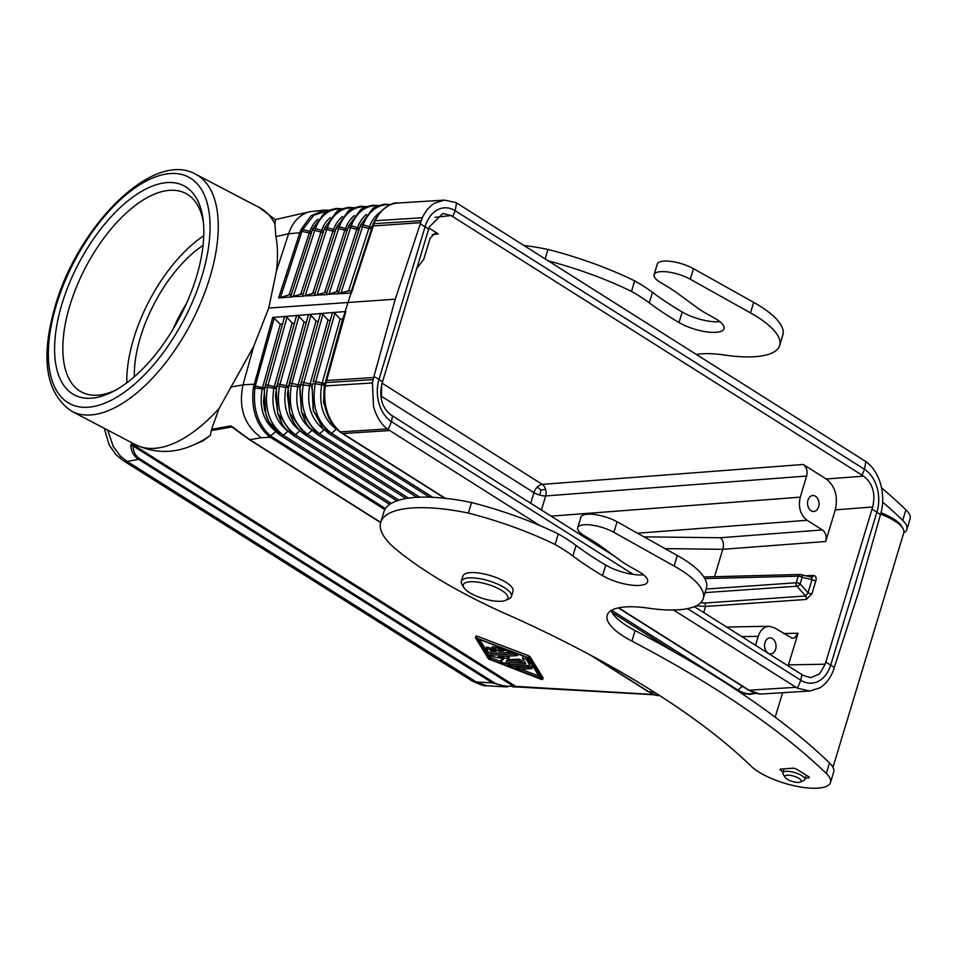 <?xml version="1.0" encoding="UTF-8"?>
<svg xmlns="http://www.w3.org/2000/svg" width="958" height="958" viewBox="0 0 958 958"><rect width="100%" height="100%" fill="white"/><g stroke="black" fill="none" stroke-linecap="round" stroke-linejoin="round"><path stroke-width="1.44" d="M521.643 662.17L518.529 660.78L519.02 659.2L522.146 660.589L521.092 662.397L503.633 663.104L500.519 661.715L503.8 658.793L492.556 656.553L490.268 655.236L514.374 654.063L514.745 652.913M518.529 660.78L506.052 661.283L508.722 658.924L498.364 656.434L516.937 655.679L514.374 654.063M490.268 655.236L491.322 653.428L513.739 652.53M507.572 658.266L508.075 656.685L505.381 656.146M519.02 659.2L507.92 659.643M502.734 658.577L500.579 661.619M500.591 661.463L490.843 657.751L479.563 639.501M538.947 676.085L521.104 669.283M516.937 667.69L512.937 666.169M508.734 664.577L504.77 663.056M516.853 667.942L517.919 666.133L516.853 667.942L519.978 669.331L531.894 668.648L528.768 667.259L517.416 667.714M531.894 668.648L532.397 667.067L529.271 665.678L517.919 666.133M508.662 664.828L511.776 666.217L528.481 665.547A3.856 1.186 -162.5 0 0 529.606 665.091A3.856 1.186 -162.5 0 0 529.511 664.648L526.134 659.188L522.505 658.254L525.93 663.93L508.662 664.828L509.716 663.02L524.984 662.409M523.044 656.889L524.062 656.458M526.409 657.356L526.134 659.188M529.511 664.648L530.014 663.056L526.637 657.607M530.014 663.056A3.856 1.186 17.5 0 1 530.097 663.511L529.606 665.091M486.664 647.165L490.256 647.883L489.754 649.464L486.113 648.518L488.245 652.099L491.31 653.272L508.77 652.566L508.003 651.308L499.825 648.195L497.477 648.063L498.807 649.093L503.908 651.045L498.807 651.248L494.975 648.817L491.801 648.291L496.148 651.356L491.047 651.56L489.754 649.464M493.825 649.883L491.55 649.979L490.256 647.883M491.801 648.291L492.292 646.71L495.466 647.237L494.975 648.817M500.196 649.632L495.466 647.237M508.075 656.685L509.213 657.344L508.722 658.865M499.31 649.668L498.807 651.248M491.047 651.56L491.55 649.979M527.666 657.835L477.635 638.77L490.352 659.332L540.372 678.396L527.666 657.835M490.843 657.751L490.352 659.332M541.402 679.438L542.563 679.39L529.451 658.194L475.431 637.657L488.556 658.984L541.402 679.438M475.515 637.585L475.922 636.076L477.108 636.148L476.605 637.729M528.181 657.392L528.684 655.799L477.108 636.148M528.684 655.799L529.954 656.601L529.451 658.194M542.563 679.39L543.066 677.809L529.954 656.601M219.095 408.479A133.749 64.881 117.6 0 1 135.521 444.68C154.621 453.517 173.829 453.661 193.145 445.099A124.612 60.45 -62.4 0 0 210.365 435.375L211.574 429.304L219.095 408.479L253.619 346.58L268.755 308.057L395.259 299.195L373.919 376.566L379.045 379.248A31.985 22.932 86.4 0 0 391.523 421.664L633.274 574.393M210.365 435.375L203.024 440.872L193.145 445.099M233.656 427.795L249.164 439.542A2.91 1.796 -57.7 0 1 248.912 439.327L231.944 426.933L211.359 430.573M647.943 691.413A2.91 1.796 -57.7 0 0 648.195 691.628A2.91 1.796 -57.7 0 0 648.925 691.808C653.607 694.801 656.565 695.939 657.787 695.233M380.637 522.601L249.164 439.542A2.91 1.796 -57.7 0 0 249.343 439.638A2.91 1.796 -57.7 0 0 249.882 439.722L380.709 522.373M134.527 444.153L132.767 444.464L132.994 445.889A2.91 2.179 178.3 0 1 130.755 445.458L131.701 443.434L132.779 443.243M513.057 686.982L517.14 686.934A2.91 1.76 -86.7 0 1 516.853 686.958L513.117 686.994L513.452 686.239L132.994 445.889C133.21 451.733 135.521 456.068 139.928 458.906L493.729 682.419C498.208 685.198 504.782 686.467 513.452 686.239L653.404 694.502M493.729 682.419A2.91 1.796 122.3 0 1 493.095 682.767A2.91 1.796 122.3 0 1 492.472 682.898L138.671 459.385A2.91 1.796 -57.7 0 0 139.293 459.253A2.91 1.796 -57.7 0 0 139.928 458.906M230.459 387.116L242.985 384.9L253.619 346.58M333.216 312.5L332.21 313.541L313.146 381.787A2.91 0.886 15.6 0 1 315.769 381.607L334.821 313.374L340.066 319.05L342.641 319.002L345.862 311.482L273.15 317.433L274.204 318.224M345.167 311.518L372.494 226.004L350.784 292.789M275.976 431.471C263.666 421.963 259.043 407.904 262.133 389.307A33.698 24.154 -93.6 0 1 262.564 387.583L255.307 386.05A23.327 21.747 -19 0 1 255.702 384.386L274.192 318.212L280.251 324.259L282.766 323.888M286.993 317.337L268.048 385.14A2.91 0.886 -164.4 0 0 266.216 384.948A2.91 0.886 -164.4 0 0 265.402 385.32L284.358 317.481L285.352 316.439L286.993 317.337L292.106 322.966L294.334 323.576M277.341 384.409L296.321 316.487L297.315 315.457L298.956 316.356L304.069 321.984L306.297 322.595M289.28 383.523L308.272 315.505L309.278 314.464L310.919 315.362L316.032 320.99L318.26 321.613M322.882 314.38L303.854 382.505A2.91 0.886 -164.4 0 0 302.021 382.302A2.91 0.886 -164.4 0 0 301.207 382.673L320.235 314.523L321.241 313.482L322.882 314.38L327.995 320.008L330.235 320.619M334.821 313.374L333.564 312.524M342.641 319.002L325.756 380.829L344.868 312.392M345.862 311.482L326.055 382.577L324.307 384.757L323.6 402.444L329.193 418.73M325.229 382.865L324.582 386.146L325.397 385.906L326.055 382.577L373.105 379.631L373.644 377.548L326.582 380.494L325.229 382.877M373.105 379.631L372.446 382.961L373.476 406.192L374.35 409.21C377.129 417.688 381.44 424.274 387.26 428.968L539.941 525.595M339.419 431.435L340.461 431.89A40.703 29.183 86.4 0 1 327.385 412.156A40.703 29.195 86.4 0 1 325.397 385.906L372.446 382.961M373.644 377.548L373.919 376.566M673.546 609.995L797.415 688.179L809.738 691.017L819.521 687.988C825.64 684.335 830.263 678.468 833.364 670.396L858.643 591.948L881.348 511.488C883.324 502.687 883.156 493.837 880.833 484.928L879.923 481.898C876.869 472.977 872.163 466.187 865.84 461.552L457.996 203.838L455.637 202.509L444.428 200.114L434.776 203.132C429.567 206.257 425.412 211.119 422.322 217.753L395.259 299.195M687.473 608.641L800.852 680.264A31.985 22.932 86.4 0 0 830.837 664.672L877.013 511.764A31.985 22.932 86.4 0 0 864.523 469.348L455.206 210.748A31.985 22.932 86.4 0 0 425.208 226.339L379.045 379.248L382.481 381.967L381.847 384.11C379.033 397.486 382.062 407.773 390.924 414.958L614.377 556.131M694.346 606.654L803.391 675.534L810.779 677.677L819.533 673.929L825.197 664.193L872.666 506.998C875.768 493.598 872.738 483.311 863.589 476.15L451.122 215.574L442.859 213.49L429.316 226.914L382.481 381.967M387.26 428.956L340.461 431.89L341.683 433.028M432.836 497.322L331.54 433.327L336.27 429.232C323.313 419.233 318.463 404.456 321.708 384.888L315.266 383.643C311.554 405.545 316.978 422.107 331.54 433.327A2.91 1.796 122.3 0 1 329.301 433.866A2.91 1.796 122.3 0 1 329.253 433.83M381.631 384.888L381.404 399.606M872.666 506.998L835.292 509.848L825.736 541.498A8.718 6.251 86.4 0 0 822.335 529.93L807.067 520.29C800.337 514.889 798.074 507.189 800.265 497.154L806.636 476.042C807.738 471.025 806.6 467.169 803.235 464.474L826.227 479L863.589 476.15M428.968 228.04L438.309 233.944L435.183 233.165L430.13 238.195L423.759 259.295L416.754 268.456M382.122 383.212L542.252 484.377A8.718 5.401 -57.7 0 0 537.33 487.011A8.718 5.401 -57.7 0 0 533.929 492.651A8.718 2.802 -163.2 0 0 539.713 495.094A8.718 2.802 -163.2 0 0 545.653 495.933A8.718 6.059 85.6 0 0 545.593 489.275A8.718 6.059 85.6 0 0 542.252 484.377L803.235 464.474M172.775 329.684A98.866 47.96 117.6 0 1 186.319 303.818M134.3 376.745A98.866 47.96 117.6 0 1 140.443 337.216A98.866 47.96 117.6 0 1 203.072 245.38M420.394 222.687L372.494 226.004L375.273 220.699L372.051 226.627A35.362 25.351 -93.6 0 1 372.806 224.771A35.362 25.351 -93.6 0 1 372.961 224.423L372.806 224.771M351.442 293.004L374.027 223.669L421.089 220.711M351.167 290.753L348.532 290.981L368.854 228.483A2.91 0.982 -162 0 0 370.578 228.699A2.91 0.982 -162 0 0 371.453 228.339A35.374 25.363 -93.6 0 1 372.051 226.627A2.91 1.078 -159.4 0 1 369.453 226.759A35.422 25.399 -93.6 0 1 379.907 212.425M389.93 204.88A39.709 28.465 86.4 0 0 363.178 224.867A39.721 28.477 86.4 0 0 362.507 226.795A2.91 0.982 18 0 0 360.699 226.579A2.91 0.982 18 0 0 359.897 226.962A2.91 0.982 18 0 1 359.897 226.962L338.234 293.603L348.532 290.981M338.964 291.352L336.509 291.795L356.795 229.369L350.58 227.705A2.91 0.982 18 0 0 348.76 227.477A2.91 0.982 18 0 0 347.946 227.86A2.91 0.982 18 0 1 347.946 227.86L326.319 294.405L350.736 293.064M314.428 295.16L335.995 228.794A2.91 0.982 18 0 1 336.007 228.758L314.404 295.196L326.929 294.645L336.509 291.795M327.049 292.142L324.606 292.597L344.856 230.267A2.91 0.982 -162 0 0 346.676 230.495A2.91 0.982 -162 0 0 347.107 230.423M315.146 292.944L312.703 293.387L332.929 231.165L326.714 229.501A2.91 0.982 18 0 0 324.882 229.273A2.91 0.982 18 0 0 324.067 229.657A2.91 0.982 18 0 1 324.067 229.657L302.5 295.998L315.026 295.447L324.606 292.597M341.024 209.119A38.476 27.578 86.4 0 0 315.421 228.519A38.476 27.578 86.4 0 0 314.775 230.387A2.91 0.982 18 0 0 312.955 230.159A2.91 0.982 18 0 0 312.128 230.555A2.91 0.982 18 0 1 312.128 230.555L290.597 296.788L303.123 296.238L312.703 293.387M303.243 293.735L300.788 294.178L320.99 232.064A2.91 0.982 -162 0 0 322.81 232.291A2.91 0.982 -162 0 0 323.241 232.207M278.622 297.878L299.806 232.722A2.91 0.982 18 0 1 301.435 232.902L280.443 297.483L278.634 297.878L291.208 297.04L300.788 294.178M275.317 219.669L259.582 207.67A133.749 64.881 117.6 0 1 274.85 223.789L275.904 236.602C277.844 246.661 278.012 258.157 276.407 271.114L268.755 308.057M288.598 233.8L299.806 232.722L301.231 229.166L311.015 215.837L323.828 210.137L310.021 211.67C299.854 214.352 292.717 221.717 288.621 233.752L276.407 271.114M274.85 223.789C275.533 220.472 275.533 219.119 274.85 219.717M323.828 210.137L328.798 210.233M328.067 210.568L313.781 215.251L302.824 229.489M291.555 294.753L289.124 294.86L309.218 233.057A33.698 24.154 -93.6 0 1 309.793 231.429L302.812 229.489A2.91 1.03 -155.1 0 0 301.231 229.166M280.454 297.483L289.124 294.86M422.322 217.753L375.273 220.699A40.703 29.183 -93.6 0 1 397.51 203.06L444.416 200.114M196.486 276.73A118.05 57.264 117.6 0 1 112.649 391.726A118.05 57.264 117.6 0 1 61.923 304.069A118.05 57.264 117.6 0 1 140.371 192.079A118.05 57.264 117.6 0 1 203.036 219.047A118.05 57.264 117.6 0 1 196.486 276.73M203.779 235.764A110.721 53.708 -62.4 0 0 133.689 338.593A110.721 53.708 -62.4 0 0 126.803 382.805M115.367 390.277A112.134 54.39 117.6 0 1 82.172 392.349A112.134 54.39 117.6 0 1 69.802 305.734A112.134 54.39 117.6 0 1 186.175 193.66A112.134 54.39 117.6 0 1 203.395 222.1M311.278 233.165A2.91 0.982 -162 0 1 310.919 233.237A2.91 0.982 -162 0 1 309.218 233.057L302.033 231.309A23.375 21.471 -15.6 0 0 301.435 232.902M600.091 545.665A8.718 5.161 -89.3 0 1 599.888 546.97M583.159 536.408L585.386 536.396M714.512 576.704L722.787 549.317C724.152 544.324 723.35 540.468 720.38 537.749L822.335 529.93M654.027 694.766L516.853 686.958A2.91 1.76 -86.7 0 1 516.182 686.694L132.767 444.464A2.91 2.383 -100 0 1 131.701 443.434M486.82 685.76L507.405 686.934L492.472 682.898L476.294 681.988A17.448 10.801 122.3 0 1 471.971 680.899A17.448 10.801 122.3 0 1 471.959 680.899C480.269 684.838 485.215 686.455 486.796 685.748L476.306 681.988L127.175 461.421L138.671 459.385C133.869 456.343 131.234 451.709 130.755 445.458M471.971 680.899L122.84 460.343A17.448 10.801 122.3 0 0 127.175 461.421L120.684 456.451L113.248 446.536L107.691 430.106M211.574 429.304L230.878 425.891A2.91 2.383 80 0 0 231.944 426.933L234.471 428.525M230.878 425.891L249.882 439.722L261.354 437.698C244.422 425.568 238.291 407.976 242.985 384.9M384.805 509.62L269.006 436.393A2.91 1.88 127.3 0 0 270.503 435.842A23.375 16.07 164 0 0 271.641 436.632L385.463 508.542M269.018 436.405C256.265 425.101 251.02 408.97 253.271 388.002A2.91 0.802 -170.7 0 1 254.948 388.026C252.72 408.755 257.906 424.693 270.515 435.842L275.844 431.579M253.271 388.026L272.707 317.481M264.588 389.08L254.948 388.026L255.307 386.05A2.91 0.922 -169 0 0 253.631 386.026M340.066 319.05L322.175 383.08A35.434 25.399 -93.6 0 0 321.708 384.888L324.307 384.757A35.374 25.363 86.4 0 1 324.774 382.949A2.91 0.886 15.6 0 1 323.912 383.272A2.91 0.886 15.6 0 1 322.175 383.08L315.769 381.607L315.266 383.643L312.619 383.835L312.033 386.936L313.577 411.569L328.893 433.423M312.583 384.002A2.91 0.886 15.6 0 1 311.961 384.158A2.91 0.886 15.6 0 1 310.129 383.966L303.854 382.505A39.398 28.237 86.4 0 0 303.327 384.505C299.722 406.204 305.111 422.634 319.505 433.794L317.218 434.333L416.934 497.334M312.104 386.529L313.182 410.24M406.024 498.543L305.171 434.824L289.735 413.018L288.142 388.685L288.753 385.559A39.015 27.974 -93.6 0 1 289.268 383.571A2.91 0.886 -164.4 0 0 289.268 383.571A2.91 0.886 -164.4 0 1 290.082 383.188A2.91 0.886 -164.4 0 1 291.915 383.38L298.189 384.853L316.032 320.99M288.562 386.433L287.376 394.54L289.747 413.018M277.664 413.209C281.257 422.107 281.664 426.645 293.112 435.303L277.664 413.209L276.215 389.559L276.826 386.421L279.473 386.242C275.916 407.605 281.221 423.771 295.399 434.764L398.947 500.184M276.634 387.307L275.437 395.726L277.808 413.676M288.071 431.28L287.951 431.196C275.437 421.544 270.743 407.258 273.88 388.361L267.545 387.104C264.025 408.312 269.294 424.37 283.34 435.255L287.975 431.172M280.67 435.363L268.599 421.245L265.725 413.844L264.276 390.421L264.899 387.283L267.545 387.104A38.476 27.578 86.4 0 1 268.048 385.14L274.323 386.613L292.106 322.966M232.914 427.268L233.632 427.268M815.893 580.716L811.929 593.828A2.91 0.934 16.8 0 1 808.025 592.727L805.594 595.996L705.028 603.001L705.531 606.462L703.699 612.557M755.539 645.309L758.233 636.351C760.389 630.005 764.017 626.64 769.118 626.245L774.591 627.849L792.254 638.291L794.661 637.765L798.038 633.25L788.159 665.918M539.713 495.094L541.066 490.077L545.593 489.275M818.599 506.854A7.999 5.736 -93.6 0 1 813.689 511.488A7.999 5.736 -93.6 0 1 807.977 500.148A7.999 5.736 -93.6 0 1 812.695 495.526A7.999 5.736 -93.6 0 1 818.599 506.854M835.292 509.848C838.226 496.472 835.196 486.185 826.227 479M590.044 654.889L648.195 691.628L656.721 695.436L659.703 695.604M665.044 548.623L722.787 549.317L825.736 541.498M764.999 642.507A7.999 5.736 -93.6 0 1 769.705 637.896A7.999 5.736 -93.6 0 1 775.621 649.225A7.999 5.736 -93.6 0 1 770.711 653.847A7.999 5.736 -93.6 0 1 764.999 642.507M541.066 490.077L537.33 487.011M705.052 592.619L796.876 586.224A2.91 1.497 -41.7 0 0 800.122 583.865A2.91 0.934 -163.2 0 0 796.218 582.763A2.91 2.024 86 0 0 796.876 586.224L805.594 595.996A2.91 2.024 -94 0 1 806.253 599.445L811.929 593.816M811.642 577.171L811.977 579.638A2.91 0.934 -163.2 0 0 815.881 580.728C816.647 577.482 815.845 575.734 813.486 575.495A2.91 2.06 -91.5 0 1 811.677 577.183A2.91 2.06 -91.5 0 1 811.665 577.183L800.768 574.572A2.91 1.976 -76.5 0 0 800.409 574.537A2.91 2.06 88.5 0 0 800.014 574.489A2.91 2.06 88.5 0 0 798.206 576.177A2.91 0.934 16.8 0 1 802.121 577.279A2.91 1.976 -76.5 0 0 800.768 574.572A2.91 2.91 0 0 0 800.014 574.489L703.867 576.979M830.502 782.47L833.688 771.92A43.613 13.999 -163.2 0 0 829.484 762.903A668.768 214.568 -163.2 0 0 635.106 630.58L631.921 641.13A668.768 214.568 -163.2 0 1 826.299 773.453A43.613 13.999 -163.2 0 1 830.502 782.47A43.613 13.999 -163.2 0 1 796.29 786.207A43.613 13.999 -163.2 0 1 751.12 766.208A581.542 186.582 -163.2 0 0 514.398 617.623A291.04 93.381 -163.2 0 1 398.48 551.293A110.493 35.446 -163.2 0 1 380.721 522.326A110.493 35.446 -163.2 0 1 468.366 513.081L471.552 502.531A110.493 35.446 -163.2 0 0 383.907 511.776L380.721 522.326M643.525 574.812A27.914 8.957 -163.2 0 1 605.779 565.1A232.614 74.628 -163.2 0 1 576.069 545.437A110.493 35.446 -163.2 0 0 558.251 533.953A157.016 50.379 -163.2 0 0 471.552 502.531M631.921 641.13A63.97 20.525 -163.2 0 1 607.156 615.24A63.97 20.525 -163.2 0 1 648.123 608.138A86.064 27.614 -163.2 0 0 703.256 598.594L706.441 588.044A86.064 27.614 -163.2 0 0 677.282 555.472L617.072 521.787A22.98 7.377 -163.2 0 0 594.499 514.506A22.98 7.377 -163.2 0 0 580.871 517.2L577.686 527.738A22.98 7.377 -163.2 0 0 585.266 536.324A116.313 37.314 -163.2 0 1 602.067 547.09L620.652 560.729A58.151 18.657 -163.2 0 0 629.31 566.262L638.232 571.279A27.914 8.957 -163.2 0 1 647.584 581.781A27.914 8.957 -163.2 0 1 630.4 584.979A27.914 8.957 -163.2 0 1 602.594 575.65A232.614 74.628 -163.2 0 1 572.884 555.975A110.493 35.446 -163.2 0 0 555.065 544.503A157.016 50.379 -163.2 0 0 468.366 513.081M611 610.641A63.97 20.525 -163.2 0 0 635.106 630.58M703.256 598.594A86.064 27.614 -163.2 0 0 674.097 566.022L613.886 532.325A22.98 7.377 -163.2 0 0 591.326 525.044A22.98 7.377 -163.2 0 0 577.686 527.738M558.251 533.953L555.065 544.503M805.235 778.183L808.48 777.944A2.91 0.934 -163.2 0 0 809.294 777.561A2.91 0.934 -163.2 0 0 808.504 776.579L796.709 769.274A2.91 0.934 -163.2 0 0 792.745 768.208L780.818 769.094A2.91 0.934 -163.2 0 0 779.992 769.466A2.91 0.934 -163.2 0 0 780.794 770.46L783.129 771.909M463.911 587.613L461.995 584.488A26.165 8.394 16.8 0 1 461.337 581.314L462.93 576.045A26.165 8.394 16.8 0 1 470.294 572.656A26.165 8.394 16.8 0 1 505.884 582.272A26.165 8.394 16.8 0 1 513.033 591.17L511.44 596.451A26.165 8.394 16.8 0 1 509.141 598.726L505.812 600.259A23.267 7.46 16.8 0 1 469.683 592.703A23.267 7.46 16.8 0 1 463.911 587.613A23.267 7.46 16.8 0 1 474.593 581.805A23.267 7.46 16.8 0 1 501.501 590.332A23.267 7.46 16.8 0 1 505.812 600.259M461.337 581.314A26.165 8.394 16.8 0 1 477.958 578.393A26.165 8.394 16.8 0 1 504.291 587.553A26.165 8.394 16.8 0 1 511.44 596.451M800.505 782.015L803.834 780.471A11.484 3.688 -163.2 0 0 804.84 779.477A11.484 3.688 -163.2 0 0 798.589 773.968A11.484 3.688 -163.2 0 0 786.087 771.346A11.484 3.688 -163.2 0 0 782.854 772.831A11.484 3.688 -163.2 0 0 783.141 774.22L785.057 777.345A8.574 2.754 -163.2 0 0 790.841 780.95A8.574 2.754 -163.2 0 0 798.852 782.387A8.574 2.754 -163.2 0 0 800.505 782.015A8.574 2.754 -163.2 0 0 797.822 777.74A8.574 2.754 -163.2 0 0 787.248 775.202A8.574 2.754 -163.2 0 0 785.057 777.345M832.969 767.31L903.825 532.612A34.895 11.197 -163.2 0 0 902.951 528.385A34.895 11.197 -163.2 0 0 880.641 514.183M902.951 528.385L901.418 525.882A32.572 10.454 -163.2 0 0 881.025 512.793M903.765 532.816A43.613 13.999 -163.2 0 0 906.915 529.367A43.613 13.999 -163.2 0 0 902.711 520.35A668.768 214.568 -163.2 0 0 882.641 502.076M779.668 345.491A86.064 27.614 -163.2 0 0 750.509 312.919L690.311 279.233A22.98 7.377 -163.2 0 0 667.738 271.952A22.98 7.377 -163.2 0 0 654.098 274.647L657.284 264.097A22.98 7.377 -163.2 0 1 670.923 261.402A22.98 7.377 -163.2 0 1 693.484 268.683L753.695 302.369A86.064 27.614 -163.2 0 1 782.854 334.953L779.668 345.491A86.064 27.614 -163.2 0 1 724.547 355.047A63.97 20.525 -163.2 0 0 696.418 354.472M654.098 274.647A22.98 7.377 -163.2 0 0 661.691 283.233A116.313 37.314 -163.2 0 1 678.48 293.986L697.065 307.638A58.151 18.657 -163.2 0 0 705.723 313.158L714.656 318.188A27.914 8.957 -163.2 0 1 723.997 328.69A27.914 8.957 -163.2 0 1 706.812 331.887A27.914 8.957 -163.2 0 1 679.018 322.547A232.614 74.628 -163.2 0 1 649.296 302.884A110.493 35.446 -163.2 0 0 631.478 291.4A157.016 50.379 -163.2 0 0 548.311 260.899M906.915 529.367L910.1 518.829A43.613 13.999 -163.2 0 0 905.897 509.812A668.768 214.568 -163.2 0 0 881.528 487.861M719.937 321.708A27.914 8.957 -163.2 0 1 682.204 311.997A232.614 74.628 -163.2 0 1 652.482 292.334A110.493 35.446 -163.2 0 0 634.663 280.862A157.016 50.379 -163.2 0 0 547.964 249.439A110.493 35.446 -163.2 0 0 523.882 245.464M634.663 280.862L631.478 291.4M547.964 249.439L545.114 258.876M490.831 655.009L491.322 653.428M500.1 647.333L499.825 648.195M508.003 651.308L508.267 650.446M529.271 665.678L528.768 667.259M509.213 664.601L509.716 663.02M592.942 656.446L648.925 691.808L654.23 692.119M271.641 436.632A2.91 1.796 -57.7 0 1 270.228 437.243L261.354 437.698M281.005 435.758A2.91 1.796 -57.7 0 0 281.065 435.794A2.91 1.796 -57.7 0 0 281.065 435.806A2.91 1.796 -57.7 0 0 283.34 435.255L391.235 503.417M195.743 174.26C153.22 149.807 78.233 225.597 55.229 305.889C40.176 358.244 45.661 393.367 71.682 411.257A133.749 64.881 -62.4 0 0 209.946 277.269A133.749 64.881 -62.4 0 0 195.743 174.26L259.582 207.67M243.009 384.805L254.062 384.23A2.91 0.886 -164.4 0 1 255.702 384.386M392.481 415.952L391.523 421.664L388.086 429.579M797.415 688.179L800.852 680.264L801.81 674.54M809.714 691.017L762.819 693.951A40.703 29.183 -93.6 0 1 749.132 690.239L618.676 607.815M618.317 607.899L748.378 690.059A2.91 1.796 122.3 0 0 749.132 690.239L795.918 687.305M389.535 430.573L342.76 433.507L445.362 498.328M338.102 430.393L336.605 428.98M742.306 686.227L737.923 690.059L611.623 610.27M428.657 229.058L420.083 223.657M456.511 202.964L455.206 210.748L452.679 216.568M862.008 475.156L864.523 469.348L865.84 461.552M435.028 217.31L451.122 215.574M432.238 234.59L438.309 233.944M382.182 396.78L533.929 492.651L530.72 503.273M541.402 510.027L545.653 495.933L806.636 476.042M324.57 386.146A40.08 28.74 86.4 0 0 330.738 421.352A40.08 28.74 86.4 0 0 330.761 421.376A40.08 28.74 86.4 0 0 339.419 431.423M329.205 418.754L330.761 421.376M397.522 203.06C393.774 202.102 387.978 205.144 380.11 212.197L374.398 221.13A40.08 28.74 -93.6 0 1 374.494 220.915M340.856 293.411L362.507 226.795L368.854 228.483A35.434 25.399 -93.6 0 1 369.453 226.759L363.178 224.879A2.91 1.078 20.6 0 0 360.567 225.022L372.997 208.281L376.925 206.09L384.757 204.162L390.672 204.581M359.909 226.926A39.637 28.417 -93.6 0 1 360.555 225.082A2.91 1.078 20.6 0 1 360.567 225.022L338.234 293.603M359.597 227.86A2.91 1.078 20.6 0 1 357.394 227.669A35.147 25.195 -93.6 0 0 356.795 229.369A2.91 0.982 -162 0 0 358.615 229.597A2.91 0.982 -162 0 0 359.058 229.525M347.958 227.824A39.326 28.189 -93.6 0 1 348.604 225.992A2.91 1.078 20.6 0 1 348.616 225.932A2.91 1.078 20.6 0 1 351.251 225.789A39.398 28.237 86.4 0 0 350.58 227.705L328.977 294.19M347.646 228.77A2.91 1.078 20.6 0 1 345.455 228.579A34.835 24.98 -93.6 0 0 344.856 230.267L338.641 228.603L317.074 294.98M336.019 228.722A39.015 27.974 -93.6 0 1 336.653 226.902A2.91 1.078 20.6 0 1 336.677 226.842L336.007 228.758A2.91 0.982 18 0 1 336.821 228.375A2.91 0.982 18 0 1 338.641 228.603A39.086 28.021 86.4 0 1 339.312 226.699A2.91 1.078 20.6 0 0 336.677 226.842L348.916 210.353L352.795 208.197L360.507 206.281L366.064 206.653M335.707 229.681A2.91 1.078 20.6 0 1 333.516 229.489A34.536 24.752 -93.6 0 0 332.929 231.165A2.91 0.982 -162 0 0 334.749 231.393A2.91 0.982 -162 0 0 335.168 231.321M324.079 229.621A38.715 27.758 -93.6 0 1 324.714 227.812A2.91 1.078 20.6 0 1 324.726 227.753A2.91 1.078 20.6 0 1 327.373 227.609A38.787 27.806 86.4 0 0 326.714 229.501L305.159 295.783M323.756 230.591A2.91 1.078 20.6 0 1 321.565 230.399A34.225 24.537 -93.6 0 0 320.99 232.064L314.775 230.387L293.256 296.573M330.402 217.502A34.225 24.537 -93.6 0 0 321.565 230.399L315.421 228.519A2.91 1.078 -159.4 0 0 312.787 228.663A2.91 1.078 -159.4 0 0 312.775 228.722A38.416 27.543 -93.6 0 0 312.14 230.507M288.633 233.704L275.904 236.602M311.793 231.573A2.91 1.078 -159.4 0 1 309.793 231.429A33.674 24.142 -93.6 0 1 317.769 219.358M353.131 208.054A38.775 27.794 86.4 0 0 327.373 227.609L333.516 229.489A34.524 24.752 -93.6 0 1 342.413 216.496M365.226 206.976A39.074 28.021 86.4 0 0 339.312 226.699L345.455 228.579A34.835 24.968 -93.6 0 1 354.412 215.49M377.344 205.91A39.386 28.237 86.4 0 0 351.251 225.789L357.394 227.669A35.135 25.183 -93.6 0 1 366.447 214.46M56.294 305.207A127.941 62.054 -62.4 0 0 94.183 406.408A127.941 62.054 -62.4 0 0 202.126 275.581A127.941 62.054 -62.4 0 0 164.225 174.392A127.941 62.054 -62.4 0 0 56.294 305.207M302.812 229.489L302.033 231.309A2.91 0.934 -157.4 0 0 300.429 230.998M720.38 537.749L643.968 536.839M603.157 547.892L601.301 547.868M807.067 520.29L637.501 533.211M800.265 497.154L551.09 516.146M264.827 387.595A2.91 0.886 15.6 0 1 264.276 387.727A2.91 0.886 15.6 0 1 262.564 387.583L280.263 324.271M265.402 385.32A2.91 0.886 -164.4 0 0 265.402 385.344A38.416 27.543 -93.6 0 0 264.899 387.272L284.358 317.481M276.778 386.661A2.91 0.886 15.6 0 1 276.155 386.804A2.91 0.886 15.6 0 1 274.323 386.613A34.225 24.537 -93.6 0 0 273.88 388.361L276.527 388.17M298.956 316.356L279.987 384.266A2.91 0.886 -164.4 0 0 278.155 384.062A2.91 0.886 -164.4 0 0 277.341 384.433A2.91 0.886 -164.4 0 0 277.329 384.457A38.715 27.758 -93.6 0 0 276.826 386.409L276.215 389.559M285.807 387.475L279.473 386.242A38.787 27.806 86.4 0 1 279.987 384.266L286.262 385.727L304.069 321.984M288.705 385.775A2.91 0.886 15.6 0 1 288.095 385.918A2.91 0.886 15.6 0 1 286.262 385.727A34.536 24.752 -93.6 0 0 285.807 387.487L288.454 387.295M310.919 315.362L291.915 383.38A39.086 28.021 86.4 0 0 291.4 385.379C287.819 406.899 293.172 423.208 307.446 434.285L408.539 498.148M300.644 384.9A2.91 0.886 15.6 0 1 300.022 385.044A2.91 0.886 15.6 0 1 298.189 384.853A34.835 24.98 -93.6 0 0 297.734 386.625L288.753 385.571M320.235 314.523L301.207 382.673A2.91 0.886 -164.4 0 0 301.195 382.697A39.326 28.189 -93.6 0 0 300.692 384.685L309.662 385.763A35.147 25.195 -93.6 0 1 310.129 383.966L327.995 320.008M755.084 693.089A39.709 28.465 86.4 0 1 737.923 690.059A2.91 1.796 122.3 0 1 737.253 690.514M324.223 429.819L324.103 429.747C311.266 419.82 306.452 405.162 309.662 385.763A2.91 0.778 13.1 0 0 312.26 385.679M319.469 433.782L419.855 497.202M324.055 429.711L319.445 433.758M312.152 430.286L307.446 434.285L304.776 434.393M300.105 430.777L299.998 430.717C287.376 420.969 282.646 406.563 285.807 387.487M316.823 433.902L301.531 411.892L300.034 388.026L301.207 382.673M299.806 389.391L301.531 411.88C305.291 420.957 305.231 425.148 317.218 434.333M312.057 430.226C299.315 420.394 294.549 405.857 297.734 386.625A2.91 0.778 13.1 0 0 300.285 386.589M299.998 430.717L295.399 434.764L292.717 434.872M293.112 435.303L396.875 500.854M806.253 599.445L705.531 606.462L696.143 605.851M783.572 633.525L798.038 633.25M880.534 514.542L872.008 509.141M758.233 636.351L741.863 636.663M825.832 662.05L834.37 667.463M813.486 575.495L805.498 575.71M825.197 664.193L788.482 664.9M811.977 579.638L808.025 592.727L800.122 583.865L802.121 577.279L811.977 579.638M700.705 602.714L705.028 603.001M706.13 589.05L796.218 582.763L798.206 576.177L704.837 578.596M829.484 762.903L826.299 773.453M617.072 521.787L613.886 532.325M605.779 565.1L602.594 575.65M677.282 555.472L674.097 566.022M576.069 545.437L572.884 555.975M781.213 769.058L780.794 770.46M808.815 776.794L808.48 777.944M753.695 302.369L750.509 312.919M693.484 268.683L690.311 279.233M682.204 311.997L679.018 322.547M652.482 292.334L649.296 302.884M905.897 509.812L902.711 520.35M517.919 654.122L517.5 655.452M497.968 646.518L497.477 648.063M509.752 651.009L509.321 652.338M523.008 656.661L522.505 658.254M486.616 646.937L486.113 648.518M281.065 435.806L389.678 504.411M475.922 636.076L475.431 637.657M71.682 411.257L135.521 444.68M444.787 498.268L342.006 433.339M330.738 421.352L339.647 431.675M341.958 433.303L339.719 431.735M374.039 221.921L372.818 224.747M378.182 205.575L372.626 205.228L364.854 207.144L360.95 209.323L348.616 225.932L326.319 294.405M353.945 207.718L348.389 207.347L340.725 209.251L336.881 211.395L324.726 227.753L302.5 295.998M341.838 208.784L336.27 208.413L328.666 210.293L324.846 212.425L312.787 228.663L290.597 296.788M275.245 219.598L310.021 211.67M104.254 428.31L109.176 444.979L115.906 454.607L122.84 460.343M296.321 316.487L276.826 386.421M308.272 315.505L288.142 388.685M313.146 381.787L332.21 313.541M429.543 497.19L329.289 433.854L323.133 428.705L313.17 410.216M312.128 386.433L312.631 383.823M676.432 653.164L611.934 612.413M312.021 386.864L311.769 388.265M300.68 384.697L300.058 387.894M300.022 388.062L299.794 389.415M305.171 434.824C297.878 430.058 292.693 422.646 289.603 412.575M264.899 387.283L264.276 390.421M265.725 413.844C268.24 423.053 273.353 430.37 281.065 435.794M268.012 420.011L264.564 409.677L263.51 402.168L264.755 387.954M543.09 677.929L542.587 679.509M769.118 626.245L726.655 627.059M743.324 693.867L742.594 694.083M755.85 693.293L749.994 694.454L741.504 693.352M748.378 690.059L759.49 693.891M509.213 657.344L508.722 658.924M501.01 660.134L500.519 661.715M806.157 775.13L804.84 779.477M782.59 692.718L775.202 717.207M784.051 768.855L782.854 772.831"/></g></svg>
